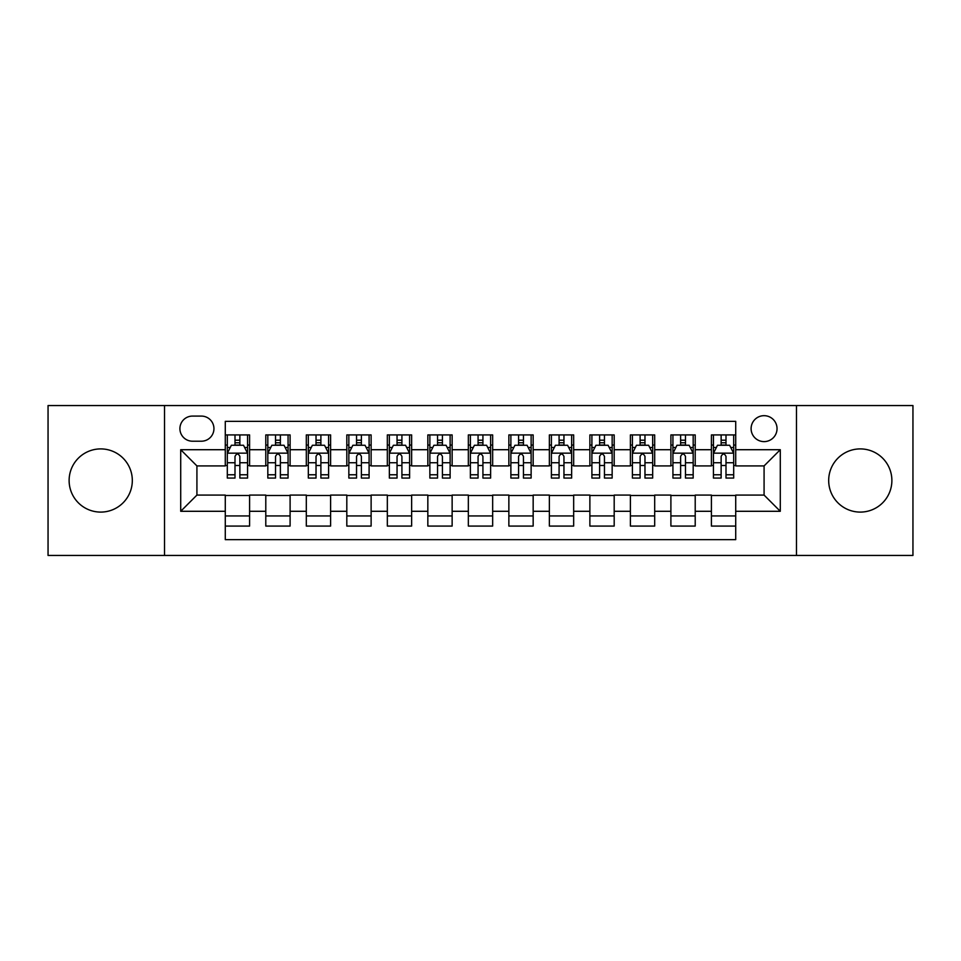 <?xml version="1.0" encoding="UTF-8"?>
<svg xmlns="http://www.w3.org/2000/svg" width="961" height="961" viewBox="0 0 961 961"><rect width="100%" height="100%" fill="white"/><g stroke="black" fill="none" stroke-linecap="round" stroke-linejoin="round"><path stroke-width="1.44" d="M860.287 448.907A31.593 31.593 0 0 0 828.682 480.5A31.593 31.593 0 0 0 860.287 512.093A31.593 31.593 0 0 0 891.88 480.5A31.593 31.593 0 0 0 860.287 448.907M100.713 448.907A31.593 31.593 0 0 0 69.12 480.5A31.593 31.593 0 0 0 100.713 512.093A31.593 31.593 0 0 0 132.318 480.5A31.593 31.593 0 0 0 100.713 448.907M764.079 415.681A12.961 12.961 0 0 0 751.106 428.642A12.961 12.961 0 0 0 764.079 441.616A12.961 12.961 0 0 0 777.041 428.642A12.961 12.961 0 0 0 764.079 415.681M796.477 555.446L912.95 555.446L912.95 405.554L796.477 405.554L796.477 555.446L164.523 555.446L164.523 405.554L48.05 405.554L48.05 555.446L164.523 555.446M735.718 434.925L711.404 434.925L711.404 449.712L695.211 449.712L695.211 465.917L711.404 465.917L711.404 449.712M695.211 449.712L695.211 434.925L670.898 434.925L670.898 449.712L654.693 449.712L654.693 465.917L670.898 465.917L670.898 449.712M654.693 449.712L654.693 434.925L630.392 434.925L630.392 449.712L614.187 449.712L614.187 465.917L630.392 465.917L630.392 449.712M614.187 449.712L614.187 434.925L589.874 434.925L589.874 449.712L573.669 449.712L573.669 465.917L589.874 465.917L589.874 449.712M573.669 449.712L573.669 434.925L549.368 434.925L549.368 449.712L533.163 449.712L533.163 465.917L549.368 465.917L549.368 449.712M533.163 449.712L533.163 434.925L508.862 434.925L508.862 449.712L492.657 449.712L492.657 465.917L508.862 465.917L508.862 449.712M492.657 449.712L492.657 434.925L468.343 434.925L468.343 449.712L452.138 449.712L452.138 465.917L468.343 465.917L468.343 449.712M452.138 449.712L452.138 434.925L427.837 434.925L427.837 449.712L411.632 449.712L411.632 465.917L427.837 465.917L427.837 449.712M411.632 449.712L411.632 434.925L387.331 434.925L387.331 449.712L371.126 449.712L371.126 465.917L387.331 465.917L387.331 449.712M371.126 449.712L371.126 434.925L346.813 434.925L346.813 449.712L330.608 449.712L330.608 465.917L346.813 465.917L346.813 449.712M330.608 449.712L330.608 434.925L306.307 434.925L306.307 449.712L290.102 449.712L290.102 465.917L306.307 465.917L306.307 449.712M290.102 449.712L290.102 434.925L265.789 434.925L265.789 465.917L249.596 465.917L249.596 434.925L225.282 434.925M225.282 526.075L249.596 526.075L249.596 495.083L265.789 495.083L265.789 526.075L290.102 526.075L290.102 495.083L306.307 495.083L306.307 511.288L290.102 511.288M306.307 511.288L306.307 526.075L330.608 526.075L330.608 495.083L346.813 495.083L346.813 511.288L330.608 511.288M346.813 511.288L346.813 526.075L371.126 526.075L371.126 495.083L387.331 495.083L387.331 511.288L371.126 511.288M387.331 511.288L387.331 526.075L411.632 526.075L411.632 495.083L427.837 495.083L427.837 511.288L411.632 511.288M427.837 511.288L427.837 526.075L452.138 526.075L452.138 495.083L468.343 495.083L468.343 511.288L452.138 511.288M468.343 511.288L468.343 526.075L492.657 526.075L492.657 495.083L508.862 495.083L508.862 511.288L492.657 511.288M508.862 511.288L508.862 526.075L533.163 526.075L533.163 495.083L549.368 495.083L549.368 511.288L533.163 511.288M549.368 511.288L549.368 526.075L573.669 526.075L573.669 495.083L589.874 495.083L589.874 511.288L573.669 511.288M589.874 511.288L589.874 526.075L614.187 526.075L614.187 495.083L630.392 495.083L630.392 511.288L614.187 511.288M630.392 511.288L630.392 526.075L654.693 526.075L654.693 495.083L670.898 495.083L670.898 511.288L654.693 511.288M670.898 511.288L670.898 526.075L695.211 526.075L695.211 495.083L711.404 495.083L711.404 511.288L695.211 511.288M192.464 441.207L201.378 441.207A12.553 12.553 0 0 0 213.943 428.642A12.553 12.553 0 0 0 201.378 416.089L192.464 416.089A12.553 12.553 0 0 0 179.911 428.642A12.553 12.553 0 0 0 192.464 441.207M796.477 405.554L164.523 405.554M735.718 449.712L735.718 421.35L225.282 421.35L225.282 465.917L196.921 465.917L196.921 495.083L225.282 495.083L225.282 539.65L735.718 539.65L735.718 495.083L764.079 495.083L764.079 465.917L735.718 465.917L735.718 449.712L780.284 449.712L780.284 511.288L735.718 511.288M225.282 511.288L180.716 511.288L180.716 449.712L225.282 449.712M711.404 511.288L711.404 526.075L735.718 526.075M225.282 445.051L227.313 445.051M235.001 445.051L239.866 445.051M247.566 445.051L249.596 445.051M225.282 465.508L227.313 465.508M235.001 465.508L239.866 465.508M247.566 465.508L249.596 465.508M225.282 495.492L249.596 495.492M225.282 515.949L249.596 515.949M265.789 465.508L267.819 465.508M275.519 465.508L280.384 465.508M288.072 465.508L290.102 465.508M265.789 445.051L267.819 445.051M275.519 445.051L280.384 445.051M288.072 445.051L290.102 445.051M265.789 495.492L290.102 495.492M265.789 515.949L290.102 515.949M306.307 495.492L330.608 495.492M306.307 515.949L330.608 515.949M306.307 445.051L308.325 445.051M316.025 445.051L320.89 445.051M328.59 445.051L330.608 445.051M306.307 465.508L308.325 465.508M316.025 465.508L320.89 465.508M328.59 465.508L330.608 465.508M346.813 495.492L371.126 495.492M346.813 515.949L371.126 515.949M346.813 445.051L348.843 445.051M356.543 445.051L361.396 445.051M369.096 445.051L371.126 445.051M346.813 465.508L348.843 465.508M356.543 465.508L361.396 465.508M369.096 465.508L371.126 465.508M387.331 495.492L411.632 495.492M387.331 515.949L411.632 515.949M387.331 445.051L389.349 445.051M397.049 445.051L401.914 445.051M409.602 445.051L411.632 445.051M387.331 465.508L389.349 465.508M397.049 465.508L401.914 465.508M409.602 465.508L411.632 465.508M427.837 495.492L452.138 495.492M427.837 515.949L452.138 515.949M427.837 445.051L429.867 445.051M437.555 445.051L442.42 445.051M450.12 445.051L452.138 445.051M427.837 465.508L429.867 465.508M437.555 465.508L442.42 465.508M450.12 465.508L452.138 465.508M468.343 495.492L492.657 495.492M468.343 515.949L492.657 515.949M468.343 445.051L470.373 445.051M478.073 445.051L482.927 445.051M490.627 445.051L492.657 445.051M468.343 465.508L470.373 465.508M478.073 465.508L482.927 465.508M490.627 465.508L492.657 465.508M508.862 495.492L533.163 495.492M508.862 515.949L533.163 515.949M508.862 445.051L510.88 445.051M518.58 445.051L523.445 445.051M531.133 445.051L533.163 445.051M508.862 465.508L510.88 465.508M518.58 465.508L523.445 465.508M531.133 465.508L533.163 465.508M549.368 495.492L573.669 495.492M549.368 515.949L573.669 515.949M549.368 445.051L551.398 445.051M559.086 445.051L563.951 445.051M571.651 445.051L573.669 445.051M549.368 465.508L551.398 465.508M559.086 465.508L563.951 465.508M571.651 465.508L573.669 465.508M589.874 495.492L614.187 495.492M589.874 515.949L614.187 515.949M589.874 445.051L591.904 445.051M599.604 445.051L604.457 445.051M612.157 445.051L614.187 445.051M589.874 465.508L591.904 465.508M599.604 465.508L604.457 465.508M612.157 465.508L614.187 465.508M630.392 495.492L654.693 495.492M630.392 515.949L654.693 515.949M630.392 445.051L632.41 445.051M640.11 445.051L644.975 445.051M652.675 445.051L654.693 445.051M630.392 465.508L632.41 465.508M640.11 465.508L644.975 465.508M652.675 465.508L654.693 465.508M670.898 495.492L695.211 495.492M670.898 515.949L695.211 515.949M670.898 445.051L672.928 445.051M680.616 445.051L685.481 445.051M693.181 445.051L695.211 445.051M670.898 465.508L672.928 465.508M680.616 465.508L685.481 465.508M693.181 465.508L695.211 465.508M711.404 495.492L735.718 495.492M711.404 515.949L735.718 515.949M711.404 445.051L713.434 445.051M721.134 445.051L725.999 445.051M733.687 445.051L735.718 445.051M711.404 465.508L713.434 465.508M721.134 465.508L725.999 465.508M733.687 465.508L735.718 465.508M196.921 465.917L180.716 449.712M196.921 495.083L180.716 511.288M780.284 449.712L764.079 465.917M780.284 511.288L764.079 495.083M239.866 440.186L235.001 440.186M247.566 474.77L239.866 474.77L239.866 478.073L247.566 478.073L247.566 453.364L243.517 445.255L231.361 445.255L227.313 453.364L227.313 478.073L235.001 478.073L235.001 474.77L227.313 474.77M227.313 453.364L227.313 434.925M247.566 453.364L247.566 434.925M235.001 445.255L235.001 434.925M239.866 434.925L239.866 445.255M239.866 474.77L239.866 456.391C238.244 453.28 236.634 453.28 235.001 456.391L235.001 474.77M280.384 440.186L275.519 440.186M288.072 474.77L280.384 474.77L280.384 478.073L288.072 478.073L288.072 453.364L284.024 445.255L271.867 445.255L267.819 453.364L267.819 478.073L275.519 478.073L275.519 474.77L267.819 474.77M267.819 453.364L267.819 434.925M288.072 453.364L288.072 434.925M275.519 445.255L275.519 434.925M280.384 434.925L280.384 445.255M280.384 474.77L280.384 456.391C278.762 453.28 277.14 453.28 275.519 456.391L275.519 474.77M320.89 440.186L316.025 440.186M328.59 474.77L320.89 474.77L320.89 478.073L328.59 478.073L328.59 453.364L324.53 445.255L312.385 445.255L308.325 453.364L308.325 478.073L316.025 478.073L316.025 474.77L308.325 474.77M308.325 453.364L308.325 434.925M328.59 453.364L328.59 434.925M316.025 445.255L316.025 434.925M320.89 434.925L320.89 445.255M320.89 474.77L320.89 456.391C319.268 453.28 317.647 453.28 316.025 456.391L316.025 474.77M361.396 440.186L356.543 440.186M369.096 474.77L361.396 474.77L361.396 478.073L369.096 478.073L369.096 453.364L365.048 445.255L352.891 445.255L348.843 453.364L348.843 478.073L356.543 478.073L356.543 474.77L348.843 474.77M348.843 453.364L348.843 434.925M369.096 453.364L369.096 434.925M356.543 445.255L356.543 434.925M361.396 434.925L361.396 445.255M361.396 474.77L361.396 456.391C359.786 453.28 358.165 453.28 356.543 456.391L356.543 474.77M401.914 440.186L397.049 440.186M409.602 474.77L401.914 474.77L401.914 478.073L409.602 478.073L409.602 453.364L405.554 445.255L393.397 445.255L389.349 453.364L389.349 478.073L397.049 478.073L397.049 474.77L389.349 474.77M389.349 453.364L389.349 434.925M409.602 453.364L409.602 434.925M397.049 445.255L397.049 434.925M401.914 434.925L401.914 445.255M401.914 474.77L401.914 456.391C400.293 453.28 398.671 453.28 397.049 456.391L397.049 474.77M442.42 440.186L437.555 440.186M450.12 474.77L442.42 474.77L442.42 478.073L450.12 478.073L450.12 453.364L446.06 445.255L433.916 445.255L429.867 453.364L429.867 478.073L437.555 478.073L437.555 474.77L429.867 474.77M429.867 453.364L429.867 434.925M450.12 453.364L450.12 434.925M437.555 445.255L437.555 434.925M442.42 434.925L442.42 445.255M442.42 474.77L442.42 456.391C440.799 453.28 439.177 453.28 437.555 456.391L437.555 474.77M482.927 440.186L478.073 440.186M490.627 474.77L482.927 474.77L482.927 478.073L490.627 478.073L490.627 453.364L486.578 445.255L474.422 445.255L470.373 453.364L470.373 478.073L478.073 478.073L478.073 474.77L470.373 474.77M470.373 453.364L470.373 434.925M490.627 453.364L490.627 434.925M478.073 445.255L478.073 434.925M482.927 434.925L482.927 445.255M482.927 474.77L482.927 456.391C481.317 453.28 479.695 453.28 478.073 456.391L478.073 474.77M523.445 440.186L518.58 440.186M531.133 474.77L523.445 474.77L523.445 478.073L531.133 478.073L531.133 453.364L527.084 445.255L514.94 445.255L510.88 453.364L510.88 478.073L518.58 478.073L518.58 474.77L510.88 474.77M510.88 453.364L510.88 434.925M531.133 453.364L531.133 434.925M518.58 445.255L518.58 434.925M523.445 434.925L523.445 445.255M523.445 474.77L523.445 456.391C521.823 453.28 520.201 453.28 518.58 456.391L518.58 474.77M563.951 440.186L559.086 440.186M571.651 474.77L563.951 474.77L563.951 478.073L571.651 478.073L571.651 453.364L567.603 445.255L555.446 445.255L551.398 453.364L551.398 478.073L559.086 478.073L559.086 474.77L551.398 474.77M551.398 453.364L551.398 434.925M571.651 453.364L571.651 434.925M559.086 445.255L559.086 434.925M563.951 434.925L563.951 445.255M563.951 474.77L563.951 456.391C562.329 453.28 560.707 453.28 559.086 456.391L559.086 474.77M604.457 440.186L599.604 440.186M612.157 474.77L604.457 474.77L604.457 478.073L612.157 478.073L612.157 453.364L608.109 445.255L595.952 445.255L591.904 453.364L591.904 478.073L599.604 478.073L599.604 474.77L591.904 474.77M591.904 453.364L591.904 434.925M612.157 453.364L612.157 434.925M599.604 445.255L599.604 434.925M604.457 434.925L604.457 445.255M604.457 474.77L604.457 456.391C602.847 453.28 601.226 453.28 599.604 456.391L599.604 474.77M644.975 440.186L640.11 440.186M652.675 474.77L644.975 474.77L644.975 478.073L652.675 478.073L652.675 453.364L648.615 445.255L636.47 445.255L632.41 453.364L632.41 478.073L640.11 478.073L640.11 474.77L632.41 474.77M632.41 453.364L632.41 434.925M652.675 453.364L652.675 434.925M640.11 445.255L640.11 434.925M644.975 434.925L644.975 445.255M644.975 474.77L644.975 456.391C643.353 453.28 641.732 453.28 640.11 456.391L640.11 474.77M685.481 440.186L680.616 440.186M693.181 474.77L685.481 474.77L685.481 478.073L693.181 478.073L693.181 453.364L689.133 445.255L676.976 445.255L672.928 453.364L672.928 478.073L680.616 478.073L680.616 474.77L672.928 474.77M672.928 453.364L672.928 434.925M693.181 453.364L693.181 434.925M680.616 445.255L680.616 434.925M685.481 434.925L685.481 445.255M685.481 474.77L685.481 456.391C683.86 453.28 682.25 453.28 680.616 456.391L680.616 474.77M725.999 440.186L721.134 440.186M733.687 474.77L725.999 474.77L725.999 478.073L733.687 478.073L733.687 453.364L729.639 445.255L717.483 445.255L713.434 453.364L713.434 478.073L721.134 478.073L721.134 474.77L713.434 474.77M713.434 453.364L713.434 434.925M733.687 453.364L733.687 434.925M721.134 445.255L721.134 434.925M725.999 434.925L725.999 445.255M725.999 474.77L725.999 456.391C724.378 453.28 722.756 453.28 721.134 456.391L721.134 474.77M265.789 511.288L249.596 511.288M265.789 449.712L249.596 449.712M247.457 453.16L227.409 453.16M227.313 447.49L230.244 447.49M244.623 447.49L247.566 447.49M235.001 462.746L227.313 462.746M247.566 462.746L239.866 462.746M239.866 442.769L235.001 442.769M287.976 453.16L267.927 453.16M267.819 447.49L270.762 447.49M285.141 447.49L288.072 447.49M275.519 462.746L267.819 462.746M288.072 462.746L280.384 462.746M280.384 442.769L275.519 442.769M328.482 453.16L308.433 453.16M308.325 447.49L311.268 447.49M325.647 447.49L328.59 447.49M316.025 462.746L308.325 462.746M328.59 462.746L320.89 462.746M320.89 442.769L316.025 442.769M369 453.16L348.939 453.16M348.843 447.49L351.774 447.49M366.165 447.49L369.096 447.49M356.543 462.746L348.843 462.746M369.096 462.746L361.396 462.746M361.396 442.769L356.543 442.769M409.506 453.16L389.457 453.16M389.349 447.49L392.292 447.49M406.671 447.49L409.602 447.49M397.049 462.746L389.349 462.746M409.602 462.746L401.914 462.746M401.914 442.769L397.049 442.769M450.012 453.16L429.963 453.16M429.867 447.49L432.798 447.49M447.177 447.49L450.12 447.49M437.555 462.746L429.867 462.746M450.12 462.746L442.42 462.746M442.42 442.769L437.555 442.769M490.53 453.16L470.47 453.16M470.373 447.49L473.305 447.49M487.695 447.49L490.627 447.49M478.073 462.746L470.373 462.746M490.627 462.746L482.927 462.746M482.927 442.769L478.073 442.769M531.037 453.16L510.988 453.16M510.88 447.49L513.823 447.49M528.202 447.49L531.133 447.49M518.58 462.746L510.88 462.746M531.133 462.746L523.445 462.746M523.445 442.769L518.58 442.769M571.543 453.16L551.494 453.16M551.398 447.49L554.329 447.49M568.708 447.49L571.651 447.49M559.086 462.746L551.398 462.746M571.651 462.746L563.951 462.746M563.951 442.769L559.086 442.769M612.061 453.16L592 453.16M591.904 447.49L594.835 447.49M609.226 447.49L612.157 447.49M599.604 462.746L591.904 462.746M612.157 462.746L604.457 462.746M604.457 442.769L599.604 442.769M652.567 453.16L632.518 453.16M632.41 447.49L635.353 447.49M649.732 447.49L652.675 447.49M640.11 462.746L632.41 462.746M652.675 462.746L644.975 462.746M644.975 442.769L640.11 442.769M693.073 453.16L673.024 453.16M672.928 447.49L675.859 447.49M690.238 447.49L693.181 447.49M680.616 462.746L672.928 462.746M693.181 462.746L685.481 462.746M685.481 442.769L680.616 442.769M733.591 453.16L713.542 453.16M713.434 447.49L716.377 447.49M730.756 447.49L733.687 447.49M721.134 462.746L713.434 462.746M733.687 462.746L725.999 462.746M725.999 442.769L721.134 442.769"/></g></svg>
